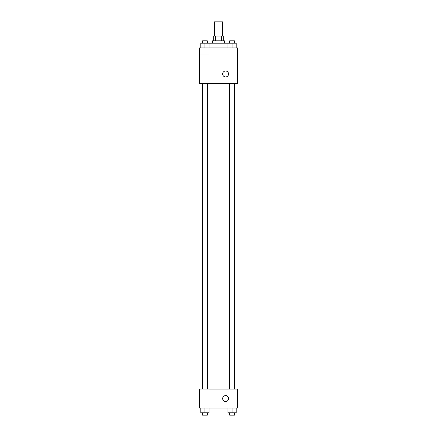 <?xml version="1.0" encoding="UTF-8"?>
<svg xmlns="http://www.w3.org/2000/svg" width="437" height="437" viewBox="0 0 437 437"><rect width="100%" height="100%" fill="white"/><g stroke="black" fill="none" stroke-linecap="round" stroke-linejoin="round"><path stroke-width="0.66" d="M222.646 36.063L222.646 21.85L214.354 21.85L214.354 36.063M215.463 40.805L215.463 36.063L213.764 36.063L213.764 40.805M215.463 36.063L223.236 36.063L223.236 40.805M221.537 40.805L221.537 36.063M212.579 43.176L212.579 40.805L224.421 40.805L224.421 43.176M227.906 47.912L227.906 43.176L200.802 43.176L200.802 47.912M199.545 47.912L237.455 47.912L237.455 83.451L199.545 83.451L209.023 83.412L209.023 55.018L199.545 55.018L199.545 47.912M222.646 73.973A2.961 2.961 0 0 1 227.087 71.411A2.961 2.961 0 0 1 227.087 76.541A2.961 2.961 0 0 1 222.646 73.973M199.545 55.018L199.545 83.412M209.023 389.088L237.455 389.088L237.455 408.043L199.545 408.043L199.545 389.05L209.023 389.05L209.023 408.043M222.646 398.566A2.961 2.961 0 0 1 227.087 395.998A2.961 2.961 0 0 1 227.087 401.128A2.961 2.961 0 0 1 222.646 398.566M227.906 408.043L227.906 412.779L236.198 412.779L236.198 408.043L236.198 412.779M232.052 412.779L232.052 408.043M234.423 412.779L234.423 415.15L229.682 415.15L229.682 412.779M200.802 408.043L200.802 412.779L209.094 412.779L209.094 408.043L209.094 412.779M204.948 412.779L204.948 408.043M207.318 412.779L207.318 415.15L202.577 415.15L202.577 412.779M227.906 43.176L236.198 43.176L236.198 47.912L236.198 43.176M232.052 47.912L232.052 43.176M234.423 43.176L234.423 40.805L229.682 40.805L229.682 43.176M204.948 47.912L204.948 43.176M209.094 47.912L209.094 43.176L209.094 47.912M207.318 43.176L207.318 40.805L202.577 40.805L202.577 43.176M234.516 389.088L234.516 83.451M202.484 389.05L202.484 83.451M229.682 83.451L229.682 389.088M234.423 83.451L234.423 389.088M207.318 389.05L207.318 83.451M202.577 389.05L202.577 83.451"/></g></svg>
